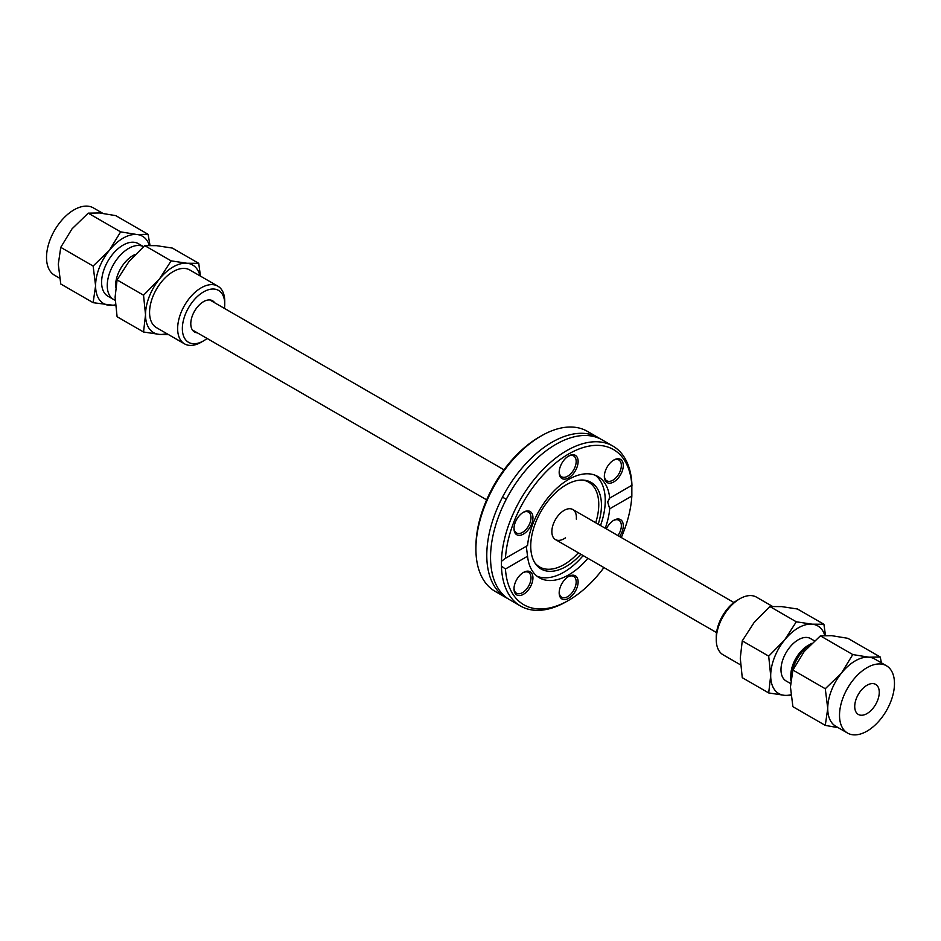 <?xml version="1.0" encoding="UTF-8"?>
<svg xmlns="http://www.w3.org/2000/svg" width="941" height="941" viewBox="0 0 941 941"><rect width="100%" height="100%" fill="white"/><g stroke="black" fill="none" stroke-linecap="round" stroke-linejoin="round"><path stroke-width="1.41" d="M565.517 537.817A17.35 10.022 -60 0 1 555.449 539.581A17.35 10.022 -60 0 1 555.449 519.55A17.35 10.022 -60 0 1 572.798 509.528A17.35 10.022 -60 0 1 576.386 517.468A17.35 10.022 -60 0 1 576.315 519.126M505.905 597.57L495.037 591.301A92.347 53.319 -60 0 1 475.911 549.026A92.347 53.319 -60 0 1 541.204 435.918A92.347 53.319 -60 0 1 587.384 431.343L598.253 437.624A92.347 53.319 120 0 0 552.073 442.199A92.347 53.319 120 0 0 486.779 555.296A92.347 53.319 120 0 0 505.905 597.57A92.347 53.319 120 0 0 507.822 598.594M475.911 549.026L475.911 546.792A89.618 51.743 120 0 1 539.275 437.036L541.204 435.918M600.099 438.777A92.347 53.319 120 0 0 598.253 437.624M501.447 561.33L505.446 558.295A89.618 51.743 -60 0 1 568.646 453.985A89.618 51.743 -60 0 1 631.846 485.321L631.976 485.968A92.347 53.319 120 0 0 612.885 446.069A92.347 53.319 120 0 0 542.686 469.806A92.347 53.319 120 0 0 501.447 561.33L501.447 566.129A92.347 53.319 120 0 0 520.538 606.028A92.347 53.319 120 0 0 566.717 601.452L568.646 600.334A89.618 51.743 -60 0 1 505.446 568.999L501.447 566.129M631.846 485.321L631.846 496.025L609.721 508.799L607.674 501.953L609.721 498.095L631.846 485.321M612.885 446.069L602.017 439.8A92.347 53.319 120 0 0 555.849 444.375A92.347 53.319 120 0 0 518.456 479.534A92.347 53.319 120 0 0 490.543 557.472A92.347 53.319 120 0 0 509.669 599.746L520.538 606.028M609.168 498.318L609.721 498.095A58.471 33.758 120 0 0 597.876 476.522A58.471 33.758 120 0 0 554.99 489.979A58.471 33.758 120 0 0 527.56 545.533L505.446 558.295M631.846 496.025A89.618 51.743 -60 0 1 621.283 537.523M603.934 567.564A89.618 51.743 -60 0 1 568.646 600.334M526.29 546.262L527.56 556.237L505.446 568.999M527.56 556.237A58.471 33.758 120 0 0 539.405 577.798A58.471 33.758 120 0 0 587.89 558.307M605.239 528.254A58.471 33.758 120 0 0 609.721 508.799M619.578 536.535A13.386 7.728 120 0 0 622.777 522.502A13.386 7.728 120 0 0 613.814 520.267A13.386 7.728 120 0 0 606.31 528.877M518.738 576.621A13.386 7.728 120 0 0 513.998 588.831A13.386 7.728 120 0 0 523.467 594.289A13.386 7.728 120 0 0 532.935 577.892A13.386 7.728 120 0 0 523.467 572.434A13.386 7.728 120 0 0 518.738 576.621M559.177 592.865A13.386 7.728 120 0 0 568.646 598.323A13.386 7.728 120 0 0 578.115 581.926A13.386 7.728 120 0 0 568.646 576.468A13.386 7.728 120 0 0 559.177 592.865M618.555 477.699A13.386 7.728 120 0 0 622.966 462.854A13.386 7.728 120 0 0 613.814 460.031A13.386 7.728 120 0 0 604.345 476.428A13.386 7.728 120 0 0 618.555 477.699M528.207 510.928A13.386 7.728 120 0 0 523.467 512.198A13.386 7.728 120 0 0 513.998 528.595A13.386 7.728 120 0 0 528.207 529.865A13.386 7.728 120 0 0 528.207 510.928M578.115 461.466A13.386 7.728 120 0 0 568.646 455.997A13.386 7.728 120 0 0 559.177 472.394A13.386 7.728 120 0 0 568.646 477.863A13.386 7.728 120 0 0 578.115 461.466M600.511 525.525A58.471 33.758 120 0 0 605.251 500.565A58.471 33.758 120 0 0 595.418 475.323M537.135 576.268A58.471 33.758 120 0 0 583.161 555.578M613.32 460.337A12.021 6.94 -60 0 1 618.86 459.996A12.021 6.94 -60 0 1 617.096 476.452A12.021 6.94 -60 0 1 606.839 480.816A12.021 6.94 -60 0 1 604.369 475.852M613.32 520.573A12.021 6.94 -60 0 1 617.096 519.691A12.021 6.94 -60 0 1 618.86 520.232A12.021 6.94 -60 0 1 617.931 535.582M568.152 576.762A12.021 6.94 -60 0 1 573.692 576.421A12.021 6.94 -60 0 1 576.174 581.926A12.021 6.94 -60 0 1 570.928 594.03A12.021 6.94 -60 0 1 561.671 597.253A12.021 6.94 -60 0 1 559.189 592.277M522.973 572.728A12.021 6.94 -60 0 1 528.513 572.387A12.021 6.94 -60 0 1 526.748 588.854A12.021 6.94 -60 0 1 516.491 593.218A12.021 6.94 -60 0 1 514.009 588.243M522.973 512.492A12.021 6.94 -60 0 1 526.748 511.61A12.021 6.94 -60 0 1 528.513 512.163A12.021 6.94 -60 0 1 529.242 524.655A12.021 6.94 -60 0 1 518.256 533.523A12.021 6.94 -60 0 1 516.491 532.982A12.021 6.94 -60 0 1 514.009 528.007M568.152 456.303A12.021 6.94 -60 0 1 573.692 455.962A12.021 6.94 -60 0 1 576.174 461.466A12.021 6.94 -60 0 1 570.928 473.558A12.021 6.94 -60 0 1 561.671 476.781A12.021 6.94 -60 0 1 559.189 471.817M598.217 524.196A50.002 28.865 120 0 0 601.452 505.282A50.002 28.865 120 0 0 583.82 480.133A50.002 28.865 120 0 0 548.438 500.518A50.002 28.865 120 0 0 530.736 546.098A50.002 28.865 120 0 0 535.5 563.812A50.002 28.865 120 0 0 580.868 554.249M595.7 522.749A48.979 28.277 120 0 0 598.758 504.552A48.979 28.277 120 0 0 582.632 480.063M534.841 562.824A48.979 28.277 120 0 0 578.35 552.802M149.325 245.366A38.863 22.443 120 0 0 136.81 234.497A38.863 22.443 120 0 0 109.332 250.365A38.863 22.443 120 0 0 95.594 285.782L93.135 266.044L109.332 250.365L120.624 231.862L136.81 234.497L148.102 234.309L115.719 215.618L99.523 212.972L88.231 213.16L72.034 228.839L60.753 247.342L58.295 264.245L60.753 283.982L93.135 302.684L95.594 285.782A38.863 22.443 120 0 0 109.332 305.331A38.863 22.443 120 0 0 115.449 304.802M120.624 231.862L88.231 213.16M93.135 266.044L60.753 247.342M115.508 305.566L93.135 302.684M148.102 234.309L150.007 245.366M102.792 213.325L93.43 207.926A38.863 22.443 120 0 0 73.998 209.855A38.863 22.443 120 0 0 48.614 244.095A38.863 22.443 120 0 0 54.566 275.243L59.601 278.148M113.532 299.461A30.359 17.526 120 0 1 108.885 275.137A30.359 17.526 120 0 1 128.717 248.389A30.359 17.526 120 0 1 143.479 246.648L138.256 243.625A30.359 17.526 120 0 0 123.071 245.131A30.359 17.526 120 0 0 103.239 271.878A30.359 17.526 120 0 0 107.897 296.203L113.532 299.461A30.359 17.526 120 0 0 115.155 300.226M135.245 254.435A24.466 14.127 120 0 0 132.893 255.611A24.466 14.127 120 0 0 115.696 287.711M199.963 275.842A39.04 22.537 120 0 0 186.93 263.245A39.04 22.537 120 0 0 159.323 279.183A39.04 22.537 120 0 0 145.526 314.753A39.04 22.537 120 0 0 159.323 334.384A39.04 22.537 120 0 0 166.651 333.537M207.102 338.466A29.983 17.314 -60 0 1 203.55 340.854L201.198 342.218A33.311 19.232 -60 0 1 184.542 343.865L156.477 327.656A33.311 19.232 -60 0 1 151.36 300.967A33.311 19.232 -60 0 1 173.132 271.62A33.311 19.232 -60 0 1 189.776 269.961L217.853 286.17A33.311 19.232 -60 0 1 224.746 301.414L224.746 304.143A29.983 17.314 -60 0 1 224.452 308.413M168.557 334.643L159.323 334.384L143.538 331.997L145.526 314.753L143.538 295.203L159.323 279.183L171.133 260.857L186.93 263.245L198.739 263.327L200.457 276.125M198.739 263.327L172.297 248.059L156.5 245.672L144.691 245.589L171.133 260.857M144.691 245.589L128.905 261.61L117.096 279.936L143.538 295.203M117.096 279.936L115.096 297.18L117.096 316.741L143.538 331.997M197.351 332.832A18.044 10.422 -60 0 1 194.528 332.008A18.044 10.422 -60 0 1 191.764 317.54A18.044 10.422 -60 0 1 203.55 301.649A18.044 10.422 -60 0 1 212.572 300.755A18.044 10.422 -60 0 1 214.701 302.779M203.55 340.854L203.55 340.854A29.983 17.314 -60 0 1 182.354 328.621A29.983 17.314 -60 0 1 203.55 291.898A29.983 17.314 -60 0 1 224.746 304.143M184.542 343.865A33.311 19.232 -60 0 1 179.437 317.176A33.311 19.232 -60 0 1 201.198 287.817A33.311 19.232 -60 0 1 217.853 286.17M867.002 713.584A17.35 10.022 -60 0 1 858.321 714.442A17.35 10.022 -60 0 1 855.663 700.539A17.35 10.022 -60 0 1 867.002 685.248A17.35 10.022 -60 0 1 875.671 684.389A17.35 10.022 -60 0 1 878.329 698.293A17.35 10.022 -60 0 1 867.002 713.584M886.434 665.758A38.863 22.443 -60 0 1 892.386 696.905A38.863 22.443 -60 0 1 867.002 731.145A38.863 22.443 -60 0 1 847.57 733.074A38.863 22.443 -60 0 1 841.607 701.927A38.863 22.443 -60 0 1 867.002 667.687A38.863 22.443 -60 0 1 886.434 665.758L874.648 658.959A38.863 22.443 120 0 0 868.966 657.206L880.247 657.018L881.399 662.852M841.477 673.074L852.769 654.56L868.966 657.206A38.863 22.443 120 0 0 855.216 660.888A38.863 22.443 120 0 0 841.477 673.074A38.863 22.443 120 0 0 827.739 708.479L825.281 688.741L841.477 673.074M838.208 727.675L825.281 725.382L827.739 708.479A38.863 22.443 120 0 0 835.784 726.276L847.57 733.074M880.247 657.018L847.865 638.316L831.668 635.669L820.376 635.857L804.19 651.537L792.898 670.051L790.452 686.954L792.898 706.691L825.281 725.382M820.376 635.857L852.769 654.56M792.898 670.051L825.281 688.741M790.816 680.284A30.359 17.526 -60 0 1 790.816 680.225A30.359 17.526 -60 0 1 811.66 643.409L808.107 645.444L811.695 643.385M790.816 680.225L790.816 675.403A24.466 14.127 -60 0 1 808.107 645.444M790.546 683.519L786.064 680.943A24.466 14.127 -60 0 1 782.312 661.335A24.466 14.127 -60 0 1 798.297 639.774A24.466 14.127 -60 0 1 810.53 638.563L814.447 640.833M740.273 658.124L742.261 677.673L768.703 692.941L770.691 675.685L768.703 656.136L742.261 640.868L740.273 658.124M768.703 656.136L784.5 640.115L796.309 621.801L812.095 624.177L823.904 624.259L797.462 609.003L781.677 606.616L769.867 606.533L754.07 622.554L742.261 640.868M796.309 621.801L769.867 606.533M790.993 695.634L784.5 695.328A39.04 22.537 120 0 0 790.887 694.729M824.775 635.457A39.04 22.537 120 0 0 812.095 624.177A39.04 22.537 120 0 0 784.5 640.115A39.04 22.537 120 0 0 770.691 675.685A39.04 22.537 120 0 0 784.5 695.328L768.703 692.941M823.904 624.259L825.492 635.434M772.443 606.357L756.458 597.135A33.311 19.232 120 0 0 739.802 598.782L737.45 600.146A29.983 17.314 120 0 0 716.254 636.857L716.254 639.586A33.311 19.232 120 0 0 723.147 654.83L740.543 664.875M737.45 600.146L739.802 598.782A33.311 19.232 120 0 0 716.254 639.586M502.506 497.142L506.27 499.318M733.898 602.534L572.798 509.528M503.988 469.806L209.749 299.92M716.548 632.587L555.449 539.581M486.638 499.847L192.399 329.973"/></g></svg>
